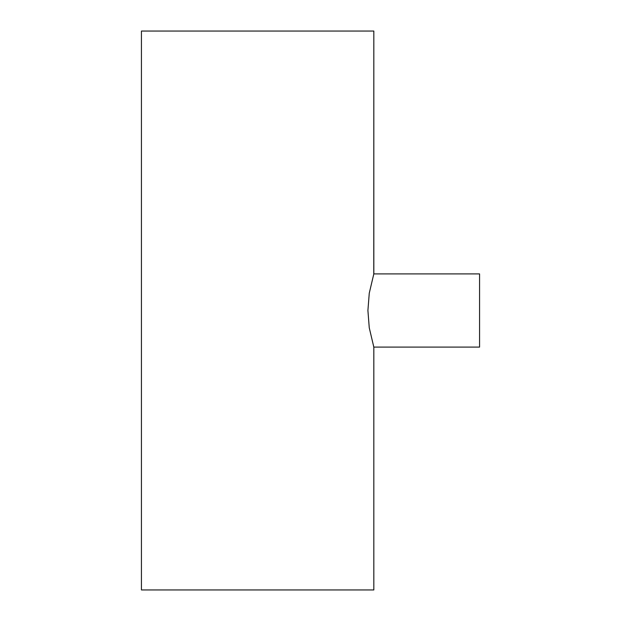 <?xml version="1.0" encoding="UTF-8"?>
<svg xmlns="http://www.w3.org/2000/svg" width="621" height="621" viewBox="0 0 621 621"><rect width="100%" height="100%" fill="white"/><g stroke="black" fill="none" stroke-linecap="round" stroke-linejoin="round"><path stroke-width="0.93" d="M373.826 273.9L479.567 273.9L479.567 347.1L373.826 347.1L479.567 347.1L479.567 273.9L373.826 273.9L369.262 293.19L367.911 310.5L369.254 327.787L373.826 347.1L369.254 327.787L367.911 310.5L369.262 293.19L373.826 273.9L373.826 31.05L141.433 31.05L141.433 589.95L373.826 589.95L373.826 347.1L373.826 589.95L141.433 589.95L141.433 31.05L373.826 31.05L373.772 274.078M373.594 346.347L373.826 347.1"/></g></svg>

